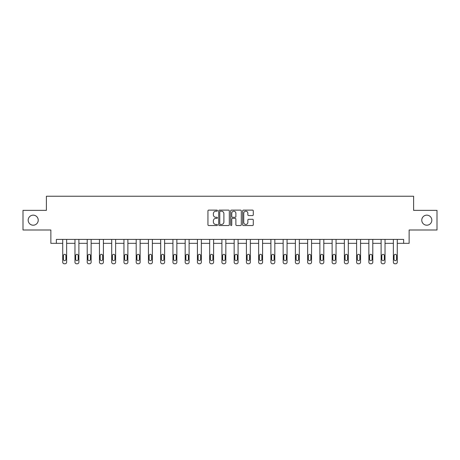 <?xml version="1.0" encoding="UTF-8"?>
<svg xmlns="http://www.w3.org/2000/svg" width="460" height="460" viewBox="0 0 460 460"><rect width="100%" height="100%" fill="white"/><g stroke="black" fill="none" stroke-linecap="round" stroke-linejoin="round"><path stroke-width="0.69" d="M217.442 210.657A0.54 0.54 0 0 0 216.901 210.122L208.713 210.122A0.77 0.77 0 0 0 207.943 210.893L207.943 224.762A0.77 0.77 0 0 0 208.713 225.532L216.901 225.532A0.54 0.54 0 0 0 217.442 224.992A0.54 0.54 0 0 0 216.901 224.451L215.843 224.451A2.467 2.467 0 0 1 213.377 221.984L213.377 220.829A2.467 2.467 0 0 1 215.843 218.362L216.901 218.362A0.54 0.54 0 0 0 217.442 217.827A0.54 0.54 0 0 0 216.901 217.287L215.843 217.287A2.467 2.467 0 0 1 213.377 214.82L213.377 213.664A2.467 2.467 0 0 1 215.843 211.197L216.901 211.197A0.54 0.54 0 0 0 217.442 210.657M421.774 220.179A5.026 5.026 0 0 0 426.794 225.204A5.026 5.026 0 0 0 431.819 220.179A5.026 5.026 0 0 0 426.794 215.153A5.026 5.026 0 0 0 421.774 220.179M28.181 220.179A5.026 5.026 0 0 0 33.206 225.204A5.026 5.026 0 0 0 38.226 220.179A5.026 5.026 0 0 0 33.206 215.153A5.026 5.026 0 0 0 28.181 220.179M252.517 215.55A0.77 0.77 0 0 0 253.287 214.78L253.287 210.893A0.77 0.77 0 0 0 252.517 210.122L243.426 210.122A0.77 0.77 0 0 0 242.656 210.893L242.656 224.762A0.77 0.77 0 0 0 243.426 225.532L252.517 225.532A0.77 0.77 0 0 0 253.287 224.762L253.287 220.058A0.77 0.77 0 0 0 252.517 219.288L248.63 219.288A0.77 0.77 0 0 0 247.859 220.058L247.859 222.393A2.058 2.058 0 0 1 245.795 224.451A2.058 2.058 0 0 1 243.737 222.393L243.737 213.262A2.058 2.058 0 0 1 245.795 211.197A2.058 2.058 0 0 1 247.859 213.262L247.859 214.78A0.77 0.77 0 0 0 248.63 215.55L252.517 215.55M56.361 243.334L56.361 239.413L403.638 239.413L403.638 243.334L409.135 243.334L409.135 229.994L437 229.994L437 210.369L413.609 210.369L413.609 196.236L46.391 196.236L46.391 210.369L23 210.369L23 229.994L50.864 229.994L50.864 243.334L62.721 243.334L62.721 262.194A1.57 1.57 0 0 0 64.291 263.764L65.073 263.764A1.57 1.57 0 0 0 66.642 262.194L66.642 243.334L74.968 243.334L74.968 262.194A1.57 1.57 0 0 0 76.538 263.764L77.32 263.764A1.57 1.57 0 0 0 78.89 262.194L78.89 243.334L87.21 243.334L87.21 262.194A1.57 1.57 0 0 0 88.78 263.764L89.568 263.764A1.57 1.57 0 0 0 91.137 262.194L91.137 243.334L99.458 243.334L99.458 262.194A1.57 1.57 0 0 0 101.027 263.764L101.809 263.764A1.57 1.57 0 0 0 103.385 262.194L103.385 243.334L111.705 243.334L111.705 262.194A1.57 1.57 0 0 0 113.275 263.764L114.057 263.764A1.57 1.57 0 0 0 115.627 262.194L115.627 243.334L123.947 243.334L123.947 262.194A1.57 1.57 0 0 0 125.517 263.764L126.304 263.764A1.57 1.57 0 0 0 127.874 262.194L127.874 243.334L136.195 243.334L136.195 262.194A1.57 1.57 0 0 0 137.764 263.764L138.552 263.764A1.57 1.57 0 0 0 140.122 262.194L140.122 239.413M229.327 210.893A0.77 0.77 0 0 0 228.557 210.122L219.466 210.122A0.77 0.77 0 0 0 218.695 210.893L218.695 224.762A0.77 0.77 0 0 0 219.466 225.532L228.557 225.532A0.77 0.77 0 0 0 229.327 224.762L229.327 210.893M231.443 210.122L240.534 210.122A0.77 0.77 0 0 1 241.304 210.893L241.304 224.762A0.77 0.77 0 0 1 240.534 225.532L236.647 225.532A0.77 0.77 0 0 1 235.876 224.762L235.876 219.132A0.77 0.77 0 0 0 235.106 218.362L232.524 218.362A0.77 0.77 0 0 0 231.754 219.132L231.754 224.992A0.54 0.54 0 0 1 231.213 225.532A0.54 0.54 0 0 1 230.673 224.992L230.673 210.893A0.77 0.77 0 0 1 231.443 210.122M140.122 262.194L140.122 243.334L148.442 243.334L148.442 262.194A1.57 1.57 0 0 0 150.012 263.764L150.794 263.764A1.57 1.57 0 0 0 152.363 262.194L152.363 239.413M152.363 262.194L152.363 243.334L160.684 243.334L160.684 262.194A1.57 1.57 0 0 0 162.254 263.764L163.041 263.764A1.57 1.57 0 0 0 164.611 262.194L164.611 239.413M164.611 262.194L164.611 243.334L172.931 243.334L172.931 262.194A1.57 1.57 0 0 0 174.501 263.764L175.289 263.764A1.57 1.57 0 0 0 176.858 262.194L176.858 239.413M176.858 262.194L176.858 243.334L185.179 243.334L185.179 262.194A1.57 1.57 0 0 0 186.748 263.764L187.53 263.764A1.57 1.57 0 0 0 189.1 262.194L189.1 239.413M189.1 262.194L189.1 243.334L197.42 243.334L197.42 262.194A1.57 1.57 0 0 0 198.996 263.764L199.778 263.764A1.57 1.57 0 0 0 201.348 262.194L201.348 239.413M201.348 262.194L201.348 243.334L209.668 243.334L209.668 262.194A1.57 1.57 0 0 0 211.238 263.764L212.025 263.764A1.57 1.57 0 0 0 213.595 262.194L213.595 239.413M213.595 262.194L213.595 243.334L221.915 243.334L221.915 262.194A1.57 1.57 0 0 0 223.485 263.764L224.267 263.764A1.57 1.57 0 0 0 225.837 262.194L225.837 239.413M225.837 262.194L225.837 243.334L234.163 243.334L234.163 262.194A1.57 1.57 0 0 0 235.733 263.764L236.515 263.764A1.57 1.57 0 0 0 238.084 262.194L238.084 239.413M238.084 262.194L238.084 243.334L246.405 243.334L246.405 262.194A1.57 1.57 0 0 0 247.974 263.764L248.762 263.764A1.57 1.57 0 0 0 250.332 262.194L250.332 239.413M250.332 262.194L250.332 243.334L258.652 243.334L258.652 262.194A1.57 1.57 0 0 0 260.222 263.764L261.004 263.764A1.57 1.57 0 0 0 262.579 262.194L262.579 239.413M262.579 262.194L262.579 243.334L270.9 243.334L270.9 262.194A1.57 1.57 0 0 0 272.469 263.764L273.252 263.764A1.57 1.57 0 0 0 274.821 262.194L274.821 239.413M274.821 262.194L274.821 243.334L283.142 243.334L283.142 262.194A1.57 1.57 0 0 0 284.711 263.764L285.499 263.764A1.57 1.57 0 0 0 287.069 262.194L287.069 239.413M287.069 262.194L287.069 243.334L295.389 243.334L295.389 262.194A1.57 1.57 0 0 0 296.959 263.764L297.747 263.764A1.57 1.57 0 0 0 299.316 262.194L299.316 239.413M299.316 262.194L299.316 243.334L307.636 243.334L307.636 262.194A1.57 1.57 0 0 0 309.206 263.764L309.988 263.764A1.57 1.57 0 0 0 311.558 262.194L311.558 239.413M311.558 262.194L311.558 243.334L319.878 243.334L319.878 262.194A1.57 1.57 0 0 0 321.448 263.764L322.236 263.764A1.57 1.57 0 0 0 323.805 262.194L323.805 239.413M323.805 262.194L323.805 243.334L332.126 243.334L332.126 262.194A1.57 1.57 0 0 0 333.695 263.764L334.483 263.764A1.57 1.57 0 0 0 336.053 262.194L336.053 243.334L344.373 243.334L344.373 262.194A1.57 1.57 0 0 0 345.943 263.764L346.725 263.764A1.57 1.57 0 0 0 348.295 262.194L348.295 243.334L356.615 243.334L356.615 262.194A1.57 1.57 0 0 0 358.19 263.764L358.972 263.764A1.57 1.57 0 0 0 360.542 262.194L360.542 243.334L368.862 243.334L368.862 262.194A1.57 1.57 0 0 0 370.432 263.764L371.22 263.764A1.57 1.57 0 0 0 372.79 262.194L372.79 243.334L381.11 243.334L381.11 262.194A1.57 1.57 0 0 0 382.68 263.764L383.462 263.764A1.57 1.57 0 0 0 385.031 262.194L385.031 243.334L393.357 243.334L393.357 262.194A1.57 1.57 0 0 0 394.927 263.764L395.709 263.764A1.57 1.57 0 0 0 397.279 262.194L397.279 243.334L403.638 243.334M220.311 211.197A0.54 0.54 0 0 0 219.771 211.738L219.771 223.911A0.54 0.54 0 0 0 220.311 224.451L221.427 224.451A2.467 2.467 0 0 0 223.893 221.984L223.893 213.664A2.467 2.467 0 0 0 221.427 211.197L220.311 211.197M235.876 213.296A2.058 2.058 0 0 0 233.812 211.238A2.058 2.058 0 0 0 231.754 213.296L231.754 216.516A0.77 0.77 0 0 0 232.524 217.287L235.106 217.287A0.77 0.77 0 0 0 235.876 216.516L235.876 213.296M66.642 239.413L66.642 262.194M62.721 239.413L62.721 262.194M65.941 259.365A1.254 1.254 0 0 1 64.682 260.624A1.254 1.254 0 0 1 63.428 259.365L63.428 255.599A1.254 1.254 0 0 1 64.682 254.34A1.254 1.254 0 0 1 65.941 255.599L65.941 259.365M64.291 263.764L65.073 263.764M78.89 239.413L78.89 262.194M74.968 239.413L74.968 262.194M78.183 259.365A1.254 1.254 0 0 1 76.929 260.624A1.254 1.254 0 0 1 75.67 259.365L75.67 255.599A1.254 1.254 0 0 1 76.929 254.34A1.254 1.254 0 0 1 78.183 255.599L78.183 259.365M76.538 263.764L77.32 263.764M91.137 239.413L91.137 262.194M87.21 239.413L87.21 262.194M90.43 259.365A1.254 1.254 0 0 1 89.177 260.624A1.254 1.254 0 0 1 87.917 259.365L87.917 255.599A1.254 1.254 0 0 1 89.177 254.34A1.254 1.254 0 0 1 90.43 255.599L90.43 259.365M88.78 263.764L89.568 263.764M103.385 239.413L103.385 262.194M99.458 239.413L99.458 262.194M102.678 259.365A1.254 1.254 0 0 1 101.418 260.624A1.254 1.254 0 0 1 100.165 259.365L100.165 255.599A1.254 1.254 0 0 1 101.418 254.34A1.254 1.254 0 0 1 102.678 255.599L102.678 259.365M101.027 263.764L101.809 263.764M115.627 239.413L115.627 262.194M111.705 239.413L111.705 262.194M114.919 259.365A1.254 1.254 0 0 1 113.666 260.624A1.254 1.254 0 0 1 112.407 259.365L112.407 255.599A1.254 1.254 0 0 1 113.666 254.34A1.254 1.254 0 0 1 114.919 255.599L114.919 259.365M113.275 263.764L114.057 263.764M127.874 239.413L127.874 262.194M123.947 239.413L123.947 262.194M127.167 259.365A1.254 1.254 0 0 1 125.913 260.624A1.254 1.254 0 0 1 124.654 259.365L124.654 255.599A1.254 1.254 0 0 1 125.913 254.34A1.254 1.254 0 0 1 127.167 255.599L127.167 259.365M125.517 263.764L126.304 263.764M136.195 239.413L136.195 262.194M139.415 259.365A1.254 1.254 0 0 1 138.155 260.624A1.254 1.254 0 0 1 136.902 259.365L136.902 255.599A1.254 1.254 0 0 1 138.155 254.34A1.254 1.254 0 0 1 139.415 255.599L139.415 259.365M148.442 239.413L148.442 262.194M151.656 259.365A1.254 1.254 0 0 1 150.403 260.624A1.254 1.254 0 0 1 149.149 259.365L149.149 255.599A1.254 1.254 0 0 1 150.403 254.34A1.254 1.254 0 0 1 151.656 255.599L151.656 259.365M160.684 239.413L160.684 262.194M163.904 259.365A1.254 1.254 0 0 1 162.65 260.624A1.254 1.254 0 0 1 161.391 259.365L161.391 255.599A1.254 1.254 0 0 1 162.65 254.34A1.254 1.254 0 0 1 163.904 255.599L163.904 259.365M172.931 239.413L172.931 262.194M176.151 259.365A1.254 1.254 0 0 1 174.892 260.624A1.254 1.254 0 0 1 173.638 259.365L173.638 255.599A1.254 1.254 0 0 1 174.892 254.34A1.254 1.254 0 0 1 176.151 255.599L176.151 259.365M185.179 239.413L185.179 262.194M188.399 259.365A1.254 1.254 0 0 1 187.139 260.624A1.254 1.254 0 0 1 185.886 259.365L185.886 255.599A1.254 1.254 0 0 1 187.139 254.34A1.254 1.254 0 0 1 188.399 255.599L188.399 259.365M197.42 239.413L197.42 262.194M200.64 259.365A1.254 1.254 0 0 1 199.387 260.624A1.254 1.254 0 0 1 198.128 259.365L198.128 255.599A1.254 1.254 0 0 1 199.387 254.34A1.254 1.254 0 0 1 200.64 255.599L200.64 259.365M209.668 239.413L209.668 262.194M212.888 259.365A1.254 1.254 0 0 1 211.629 260.624A1.254 1.254 0 0 1 210.375 259.365L210.375 255.599A1.254 1.254 0 0 1 211.629 254.34A1.254 1.254 0 0 1 212.888 255.599L212.888 259.365M221.915 239.413L221.915 262.194M225.136 259.365A1.254 1.254 0 0 1 223.876 260.624A1.254 1.254 0 0 1 222.623 259.365L222.623 255.599A1.254 1.254 0 0 1 223.876 254.34A1.254 1.254 0 0 1 225.136 255.599L225.136 259.365M234.163 239.413L234.163 262.194M237.377 259.365A1.254 1.254 0 0 1 236.124 260.624A1.254 1.254 0 0 1 234.864 259.365L234.864 255.599A1.254 1.254 0 0 1 236.124 254.34A1.254 1.254 0 0 1 237.377 255.599L237.377 259.365M246.405 239.413L246.405 262.194M249.625 259.365A1.254 1.254 0 0 1 248.371 260.624A1.254 1.254 0 0 1 247.112 259.365L247.112 255.599A1.254 1.254 0 0 1 248.371 254.34A1.254 1.254 0 0 1 249.625 255.599L249.625 259.365M258.652 239.413L258.652 262.194M261.872 259.365A1.254 1.254 0 0 1 260.613 260.624A1.254 1.254 0 0 1 259.359 259.365L259.359 255.599A1.254 1.254 0 0 1 260.613 254.34A1.254 1.254 0 0 1 261.872 255.599L261.872 259.365M270.9 239.413L270.9 262.194M274.114 259.365A1.254 1.254 0 0 1 272.861 260.624A1.254 1.254 0 0 1 271.601 259.365L271.601 255.599A1.254 1.254 0 0 1 272.861 254.34A1.254 1.254 0 0 1 274.114 255.599L274.114 259.365M283.142 239.413L283.142 262.194M286.361 259.365A1.254 1.254 0 0 1 285.108 260.624A1.254 1.254 0 0 1 283.849 259.365L283.849 255.599A1.254 1.254 0 0 1 285.108 254.34A1.254 1.254 0 0 1 286.361 255.599L286.361 259.365M295.389 239.413L295.389 262.194M298.609 259.365A1.254 1.254 0 0 1 297.35 260.624A1.254 1.254 0 0 1 296.096 259.365L296.096 255.599A1.254 1.254 0 0 1 297.35 254.34A1.254 1.254 0 0 1 298.609 255.599L298.609 259.365M307.636 239.413L307.636 262.194M310.851 259.365A1.254 1.254 0 0 1 309.597 260.624A1.254 1.254 0 0 1 308.344 259.365L308.344 255.599A1.254 1.254 0 0 1 309.597 254.34A1.254 1.254 0 0 1 310.851 255.599L310.851 259.365M319.878 239.413L319.878 262.194M323.098 259.365A1.254 1.254 0 0 1 321.845 260.624A1.254 1.254 0 0 1 320.585 259.365L320.585 255.599A1.254 1.254 0 0 1 321.845 254.34A1.254 1.254 0 0 1 323.098 255.599L323.098 259.365M137.764 263.764L138.552 263.764M150.012 263.764L150.794 263.764M162.254 263.764L163.041 263.764M174.501 263.764L175.289 263.764M186.748 263.764L187.53 263.764M198.996 263.764L199.778 263.764M211.238 263.764L212.025 263.764M223.485 263.764L224.267 263.764M235.733 263.764L236.515 263.764M247.974 263.764L248.762 263.764M260.222 263.764L261.004 263.764M272.469 263.764L273.252 263.764M284.711 263.764L285.499 263.764M296.959 263.764L297.747 263.764M309.206 263.764L309.988 263.764M321.448 263.764L322.236 263.764M336.053 239.413L336.053 262.194M332.126 239.413L332.126 262.194M335.346 259.365A1.254 1.254 0 0 1 334.086 260.624A1.254 1.254 0 0 1 332.833 259.365L332.833 255.599A1.254 1.254 0 0 1 334.086 254.34A1.254 1.254 0 0 1 335.346 255.599L335.346 259.365M333.695 263.764L334.483 263.764M348.295 239.413L348.295 262.194M344.373 239.413L344.373 262.194M347.593 259.365A1.254 1.254 0 0 1 346.334 260.624A1.254 1.254 0 0 1 345.08 259.365L345.08 255.599A1.254 1.254 0 0 1 346.334 254.34A1.254 1.254 0 0 1 347.593 255.599L347.593 259.365M345.943 263.764L346.725 263.764M360.542 239.413L360.542 262.194M356.615 239.413L356.615 262.194M359.835 259.365A1.254 1.254 0 0 1 358.581 260.624A1.254 1.254 0 0 1 357.322 259.365L357.322 255.599A1.254 1.254 0 0 1 358.581 254.34A1.254 1.254 0 0 1 359.835 255.599L359.835 259.365M358.19 263.764L358.972 263.764M372.79 239.413L372.79 262.194M368.862 239.413L368.862 262.194M372.082 259.365A1.254 1.254 0 0 1 370.823 260.624A1.254 1.254 0 0 1 369.57 259.365L369.57 255.599A1.254 1.254 0 0 1 370.823 254.34A1.254 1.254 0 0 1 372.082 255.599L372.082 259.365M370.432 263.764L371.22 263.764M385.031 239.413L385.031 262.194M381.11 239.413L381.11 262.194M384.33 259.365A1.254 1.254 0 0 1 383.071 260.624A1.254 1.254 0 0 1 381.817 259.365L381.817 255.599A1.254 1.254 0 0 1 383.071 254.34A1.254 1.254 0 0 1 384.33 255.599L384.33 259.365M382.68 263.764L383.462 263.764M397.279 239.413L397.279 262.194M393.357 239.413L393.357 262.194M396.572 259.365A1.254 1.254 0 0 1 395.318 260.624A1.254 1.254 0 0 1 394.059 259.365L394.059 255.599A1.254 1.254 0 0 1 395.318 254.34A1.254 1.254 0 0 1 396.572 255.599L396.572 259.365M394.927 263.764L395.709 263.764"/></g></svg>
